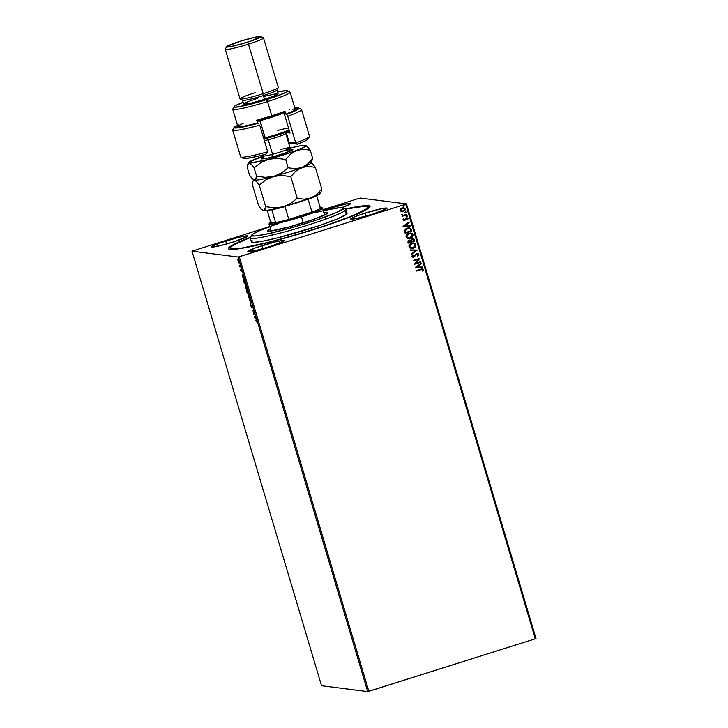 <?xml version="1.0" encoding="UTF-8"?>
<svg xmlns="http://www.w3.org/2000/svg" width="728" height="728" viewBox="0 0 728 728"><rect width="100%" height="100%" fill="white"/><g stroke="black" fill="none" stroke-linecap="round" stroke-linejoin="round"><path stroke-width="1.09" d="M368.304 208.526A71.854 6.042 -16.6 0 0 367.431 208.244M345.281 209A73.847 6.215 163.4 0 1 369.897 207.025A73.847 6.215 163.4 0 1 314.205 229.447L350.123 216.999L367.312 209.182L370.006 206.497L366.612 205.624L345.281 209M262.171 245.6A18.964 1.593 163.4 0 1 284.193 240.677A18.964 1.593 163.4 0 1 269.87 246.583L283.902 241.095L284.193 240.686L282.691 240.495L275.866 241.778L255.665 247.784L247.848 251.497L256.183 250.405L269.87 246.583A18.964 1.593 163.4 0 1 247.848 251.506A18.964 1.593 163.4 0 1 262.171 245.6L263.072 248.612L262.171 245.6M328.583 208.508L328.874 209.482L328.583 208.508A18.964 1.593 163.4 0 1 350.605 203.576A18.964 1.593 163.4 0 1 341.896 207.617L350.314 204.004L350.195 203.385L347.374 203.631L323.241 210.283M225.735 240.968A18.964 1.593 163.4 0 1 247.748 236.045A18.964 1.593 163.4 0 1 233.424 241.951L247.465 236.464L247.757 236.054L246.255 235.863L239.421 237.146L219.228 243.152L211.402 246.865L219.738 245.773L233.424 241.951A18.964 1.593 163.4 0 1 211.411 246.874A18.964 1.593 163.4 0 1 225.735 240.968L226.626 243.971L225.735 240.968M365.028 213.14A18.964 1.593 163.4 0 1 387.041 208.208A18.964 1.593 163.4 0 1 372.718 214.114L386.759 208.636L386.641 208.017L381.508 208.69L361.634 214.241L353.59 217.244L350.696 219.028L356.238 218.564L372.718 214.114A18.964 1.593 163.4 0 1 350.705 219.046A18.964 1.593 163.4 0 1 365.028 213.14L365.92 216.143L365.028 213.14M536.008 638.474L406.461 203.913L360.296 198.052L406.461 203.913L405.724 204.24L535.271 638.802L368.841 691.327L239.294 256.766L405.724 204.24L238.156 257.039L367.704 691.6L321.539 685.731L191.992 251.169L238.156 257.039L191.992 251.169L269.769 226.535L191.992 251.169L321.539 685.731L367.704 691.6L238.156 257.039L239.294 256.766L368.841 691.327L367.704 691.6L535.271 638.802L405.724 204.24L406.461 203.913L536.008 638.474L535.271 638.802L536.008 638.474M238.083 259.732L237.947 261.043L238.82 262.854L239.257 262.581L238.138 259.368L238.011 261.252L239.103 262.99M240.731 266.994L239.175 265.065L239.694 266.867L240.731 266.994L239.175 265.065L239.694 266.867L240.731 266.994M240.741 270.416L241.341 271.426L241.405 270.052L242.014 271.68L241.341 269.597L241.141 270.916L240.595 269.442L240.741 270.416L241.305 271.426L241.377 270.043L242.014 271.68L241.214 269.524L241.205 270.807L240.595 269.442L240.741 270.416M243.689 279.133L244.189 283.147L245.6 283.329L243.689 279.133L244.189 283.147L245.6 283.329L243.953 279.024M247.293 290.29L247.365 291.255L246.756 290.636L247.147 293.075L248.557 293.248L247.293 290.29L247.238 291.3L246.61 290.982L247.147 293.075L248.557 293.248L247.247 290.299M251.233 302.229L249.158 299.827L250.878 302.147L250.459 304.186L251.215 302.147L249.158 299.827L250.878 302.147L250.459 304.186L251.233 302.229M254.7 313.859L253.653 313.732L253.708 310.528L252.288 310.346L253.499 310.993L253.444 314.196L254.855 314.378L253.653 313.732L253.744 310.647L252.288 310.346L253.499 310.993L253.444 314.196L254.855 314.378L254.7 313.859M257.33 323.086L256.684 320.821L255.301 320.438L256.629 321.157L257.33 323.086L256.256 320.557L255.301 320.438L256.766 320.948L257.33 323.086M254.409 317.444L256.465 319.765L255.164 315.397L254.381 317.363L256.465 319.765L255.164 315.397L254.409 317.444M251.733 305.005L251.833 306.615L250.887 304.986L251.033 306.242L251.788 307.453L252.116 305.451L252.671 307.926L251.888 305.114L251.56 306.961L250.887 304.986L251.133 306.552L251.815 307.425L252.006 305.614L252.671 307.926L251.688 305.014M249.695 299.317L249.668 296.842L248.157 294.185L248.184 296.687L249.695 299.317L249.622 296.687L248.093 294.185L248.23 296.842L249.786 299.308M246.737 289.398L246.71 286.914L245.2 284.266L245.227 286.768L246.737 289.398L246.71 286.914L245.136 284.266L245.272 286.923L246.828 289.389M242.124 276.221L244.171 278.542L242.87 274.174L242.096 276.139L244.171 278.542L242.87 274.174L242.124 276.221M359.159 198.316L323.068 209.709L359.159 198.316M401.437 211.684L403.822 211.375L405.159 209.7L405.105 208.982L403.203 211.639L405.187 208.991L403.84 207.826L405.187 208.991L403.512 207.753L402.165 207.889L400.609 208.918L400.236 210.556L402.366 211.812L404.768 210.683L405.187 208.991L403.922 207.835L401.938 207.962L400.373 209.282L400.409 210.947L401.829 211.784M406.834 214.833L406.688 214.323L403.412 215.27L401.528 214.851L402.602 215.606L402.056 216.343L406.834 214.833L402.047 216.307L406.834 214.833L406.688 214.323L403.412 215.27L401.601 214.523L402.602 215.606L402.056 216.343L406.834 214.833M403.03 219.929L404.759 220.438L406.761 218.273L407.671 219.72L408.008 218.455L406.552 217.745L404.513 219.956L403.658 219.82L403.913 218.891L403.084 219.283L403.03 219.929L404.577 220.502L406.479 218.318L407.434 218.7L407.143 219.565L407.671 219.72L408.008 218.455L406.306 217.809L404.395 220.002L403.412 218.719L403.03 219.929M411.247 229.62L409.373 227.873L406.078 228.619L404.668 230.321L405.159 233.233L411.702 231.167L411.247 229.62L411.629 231.158L411.247 229.62L409.254 227.855L407.289 228.073L404.622 230.567L405.159 233.233L411.702 231.167L405.15 233.206L411.629 231.158L411.247 229.62M407.835 242.215L408.117 243.152L414.66 241.086L413.923 239.139L412.285 238.684L410.583 240.349L408.108 240.695L408.117 243.152L414.66 241.086L408.108 243.125L414.66 241.086L414.268 239.758L412.94 238.666L411.939 238.766L410.583 240.349L409 240.167L407.835 242.215M417.344 250.068L410.137 249.913L410.301 250.468L415.752 250.523L411.265 253.717L411.429 254.272L417.344 250.068L411.42 254.218L417.344 250.068L410.137 249.913L410.301 250.468L415.752 250.523L411.265 253.717L411.429 254.272L417.344 250.068M420.811 261.698L415.943 263.236L419.81 258.367L413.267 260.433L413.422 260.942L418.3 259.405L414.414 264.282L420.966 262.216L420.811 261.698L415.943 263.236L419.81 258.367L413.267 260.433L413.422 260.942L418.3 259.405L414.414 264.282L420.966 262.216L420.811 261.698M422.977 271.125L423.35 269.624L422.185 268.805L416.279 270.525L416.434 271.034L422.076 269.396L422.704 269.933L422.395 271.025L422.977 271.125L423.35 269.624L422.377 268.814L416.279 270.525L416.434 271.034L420.702 269.651L416.425 271.007L420.702 269.651L422.686 269.842L422.395 271.025L422.977 271.125M415.388 267.531L422.568 267.604L422.404 267.039L420.101 267.021L419.537 265.147L421.43 263.8L421.266 263.245L415.36 267.44L422.568 267.604L422.404 267.039L420.101 267.021L419.537 265.147L421.43 263.8L421.266 263.245L415.36 267.44L422.568 267.604L415.379 267.522M418.773 254.245L417.854 253.38L416.58 253.399L413.804 256.502L412.612 256.32L413.122 255.018L412.603 254.745L411.875 256.383L412.658 257.13L414.014 256.993L417.135 253.845L418.109 254.5L417.335 255.883L417.79 256.201L418.818 254.536L417.708 256.192L418.773 254.245L417.499 253.308L416.58 253.399L413.586 256.593L412.549 256.183L413.122 255.018L412.603 254.745L411.875 256.383L413.759 257.093L416.134 254.281L417.317 253.863L416.644 253.908L418.109 254.5L417.335 255.883L417.79 256.201L418.773 254.245M413.577 242.943L415.815 244.608C415.925 246.483 415.042 247.693 413.176 248.257L414.878 247.393L415.906 245.855L415.643 244.053L414.123 243.052L410.556 243.662L408.963 245.827L410.01 248.048L413.258 248.275C415.124 247.711 416.007 246.492 415.897 244.617L413.622 242.952L411.693 243.152C409.8 243.716 408.909 244.936 409.036 246.828L411.165 248.457M410.619 233.024L412.858 234.689C412.967 236.554 412.084 237.774 410.219 238.338L412.348 237.028L413.04 235.317L412.266 233.67L410.565 233.015L407.598 233.743L405.978 236.291L407.289 238.256L410.301 238.347C412.166 237.783 413.049 236.573 412.94 234.698L410.665 233.024L408.736 233.233C406.843 233.788 405.951 235.017 406.078 236.909L408.208 238.538M403.094 226.308L410.283 226.381L410.11 225.817L407.807 225.798L407.252 223.924L409.145 222.577L408.981 222.022L403.066 226.226L410.283 226.381L410.11 225.817L407.807 225.798L407.252 223.924L409.145 222.577L408.981 222.022L403.066 226.226L410.283 226.381L403.094 226.299M406.524 215.743L407.28 216.007L406.188 216.353L407.189 216.389L406.797 215.716L406.169 216.252L406.861 216.607L406.106 216.334M405.35 211.803L406.106 212.066L405.014 212.412L406.015 212.449L405.623 211.784L404.996 212.312L405.687 212.667L404.932 212.403M403.439 205.387L404.195 205.66L403.103 205.997L404.104 206.033L403.712 205.369L403.084 205.897L403.776 206.252L403.021 205.988M250.532 237.246L236.236 243.216L229.566 246.992L228.665 247.893L228.901 249.094L237.364 248.994L250.023 246.765L273.246 241.259L314.205 229.447A73.847 6.215 163.4 0 1 228.856 249.067A73.847 6.215 163.4 0 1 250.532 237.246M422.331 268.814L423.35 269.624L422.895 271.116L423.277 269.615L422.104 268.796M421.203 263.29L421.43 263.8L419.455 265.138L420.02 267.012L419.455 265.138L421.357 263.791L421.203 263.29M422.322 267.039L422.486 267.595L422.322 267.039M418.855 265.565L416.871 266.976L418.855 265.565L416.871 266.976L418.937 265.574L419.364 267.012L416.953 266.994L419.364 267.012L418.855 265.565M420.739 261.725L420.966 262.216L414.405 264.246L420.884 262.207L420.739 261.725M418.227 259.396L413.413 260.915L418.227 259.396M419.747 258.385L415.861 263.227L419.747 258.385M416.725 253.917L417.235 253.845M416.052 254.272L414.678 256.52L412.867 257.175M412.831 257.175L413.759 257.093M412.603 254.745L413.122 255.018L412.476 256.165L413.504 256.584L412.476 256.165L413.04 255.009L412.585 254.764M413.586 256.593L412.549 256.183M417.463 253.299L418.691 254.236L417.135 253.28M413.195 256.638L412.476 256.165M413.413 257.157L415.934 254.409M415.67 250.514L410.301 250.459L415.67 250.514M411.083 248.448L414.296 247.748L415.825 245.846L415.561 244.044L413.44 242.924M414.296 247.748L414.796 247.384M415.579 246.419L415.825 245.846M415.561 244.044L414.623 243.252M411.548 247.929L409.837 247.038L409.773 245.218L411.302 243.825L413.731 243.561M413.386 243.498L411.766 243.653L413.431 243.498L415.233 244.854L413.104 247.757L411.511 247.92L409.7 246.601L411.766 243.653L409.618 246.592L411.466 247.92M409.846 240.067L409 240.167M410.583 240.349L409.737 240.058M412.894 238.657L414.268 239.758L414.587 241.077L413.249 238.748M412.676 239.221L411.083 240.449L411.247 241.286L412.094 239.285L413.841 240.786L411.329 241.55L411.356 239.703L413.022 239.33M409.163 240.677L410.128 240.704L410.738 241.769L408.636 242.433L408.526 241.123L409.791 240.613L409.081 240.659L408.399 241.887L409.163 240.677L410.738 241.769L408.554 242.424L408.444 241.105L409.846 240.622M412.094 239.285L413.313 239.494L413.841 240.786L411.402 241.559L411.229 240.058L412.63 239.212M408.481 238.566L411.338 237.829L412.867 235.927L412.603 234.125L410.483 233.006M411.338 237.829L411.839 237.455M412.621 236.5L412.867 235.927M412.603 234.125L411.666 233.333M408.59 238.001L406.879 237.119L406.816 235.299L408.344 233.906L410.774 233.643M410.474 233.579L408.808 233.734L410.474 233.579L412.276 234.926L410.146 237.838L408.554 238.001L406.743 236.673L408.89 233.743L406.661 236.664L408.508 238.001M409.218 227.855L411.165 229.611L410.401 228.319L408.99 227.828M408.927 228.401L407.361 228.574L405.241 230.63L405.678 232.514L405.323 230.639L407.443 228.583L410.146 228.992L410.883 230.867L405.596 232.496L405.724 229.566L408.99 228.41M408.918 222.067L409.145 222.577L407.17 223.915L407.726 225.789L407.17 223.915L408.918 222.067M410.037 225.817L410.201 226.372L410.037 225.817M406.561 224.342L404.586 225.753L406.561 224.342L404.586 225.753L406.643 224.351L407.07 225.789L404.659 225.771L407.07 225.789L406.561 224.342M403.403 218.737L403.913 218.891L403.53 219.701L404.322 219.993L403.53 219.701L403.403 218.737M404.395 220.002L403.612 219.71M407.07 217.736L406.306 217.809M406.224 217.799L408.008 218.455L407.598 219.701L407.926 218.446L406.97 217.718M406.479 218.318L407.434 218.7M406.397 218.3L405.259 220.111L404.04 220.584L406.961 218.3M403.794 220.575L404.577 220.502M407.789 219.428L407.971 218.782M403.985 220.029L403.53 219.701M406.188 216.353L406.861 216.607L407.28 216.007L406.606 215.752M407.28 216.007L406.861 216.607M406.388 216.598L407.089 215.825M401.601 214.523L403.33 215.251L401.601 214.523M403.412 215.27L402.165 214.86M406.615 214.341L406.752 214.824L406.615 214.341M402.984 215.279L402.084 214.851M405.014 212.412L405.687 212.667L406.106 212.066L405.432 211.812M406.106 212.066L405.687 212.667M405.214 212.667L405.915 211.893M401.82 211.775L401.356 211.675M404.904 210.374L405.123 209.882M404.632 208.226L403.84 207.826M401.929 211.229L400.8 210.519L400.91 209.373L403.558 208.326M403.358 208.29L402.238 208.39L403.403 208.29L404.595 209.173L403.139 211.138L400.828 210.365L402.32 208.399L400.746 210.356L402.029 211.247M403.103 205.997L404.195 205.66L403.521 205.396M404.195 205.66L403.776 206.252M403.303 206.252L404.004 205.478M411.848 243.662L414.268 243.744L415.306 245.345L414.396 247.056L412.13 247.948L410.255 247.411L409.627 246.1L410.183 244.726L411.848 243.662M408.89 233.743L411.12 233.743L412.312 235.053L411.784 236.782L409.664 237.965L407.807 237.801L406.706 236.554L407.225 234.798L408.89 233.743M405.678 232.514L405.323 230.639L406.078 229.302L408.454 228.392L410.146 228.992L410.883 230.867L405.678 232.514M402.32 208.399L403.949 208.445L404.65 209.509L403.749 210.856L402.475 211.266L400.791 210.201L402.32 208.399M254.736 317.444L255.128 316.744L255.555 318.181L254.736 317.444L255 316.789L255.428 318.227L254.736 317.444M254.809 314.205L253.408 314.087L254.809 314.205M253.735 310.856L252.443 310.856L253.735 310.856M252.17 305.551L252.197 306.379M252.097 307.362L251.406 306.124M251.551 306.151L251.934 306.843M251.979 305.942L252.106 304.886M251.97 305.059L251.952 305.533M251.624 306.716L251.961 307.28M250.687 303.603L251.206 302.147L250.687 303.603M249.513 298.717L248.321 296.687L248.312 294.704L249.649 296.796L249.54 298.808L248.73 297.77L248.294 294.23M248.321 294.176L248.23 294.986M248.212 294.713L249.449 296.596L249.54 298.808M248.512 293.075L247.147 293.075L247.411 292.611L248.512 293.075M247.129 290.517L247.62 291.182L247.666 290.172M247.52 290.399L247.575 290.945M247.138 292.574L247.138 291.073L247.72 292.592L247.138 292.574L246.91 291.145L247.138 292.574M247.738 292.656L247.684 290.727L248.394 292.674L247.738 292.656L247.447 290.809L248.257 292.72L247.738 292.656M246.974 292.046L246.91 291.145M246.555 288.789L245.363 286.768L245.354 284.775L246.692 286.877L246.583 288.889L245.855 288.006L245.336 284.311M245.363 284.257L245.272 285.058M247.047 288.752L246.583 288.889M245.254 284.794L246.492 286.677L246.628 288.889M243.834 280.444L244.062 279.015M243.834 279.133L243.744 279.734M243.844 279.652L245.263 282.209L245.3 282.801L244.18 282.655L243.844 279.652L245.436 282.755L244.18 282.655L243.58 280.134L244.062 279.579M242.451 276.221L242.843 275.521L243.27 276.959L242.451 276.221L242.715 275.566L243.143 277.004L242.451 276.221M241.532 270.188L241.478 269.551M241.678 271.307L241.114 270.297M240.677 266.821L239.694 266.867L239.958 266.375L240.677 266.821M239.048 262.999L239.021 261.179L237.919 259.232L237.701 259.687L238.293 259.113M237.919 259.232L237.701 259.687M239.421 262.881L238.902 262.335M239.257 262.371L239.312 262.835M238.138 259.204L238.083 259.823M238.074 261.061L238.365 259.659L238.893 262.48L237.983 260.742L237.965 259.805L238.438 260.096L238.957 262.471L238.074 261.061M247.429 291.582L247.784 290.69M251.679 235.135L250.341 237.601A49.895 4.195 -16.6 0 0 292.41 229.766A49.895 4.195 -16.6 0 0 345.163 210.583L342.715 209.209A47.902 4.031 163.4 0 1 292.065 227.618A47.902 4.031 163.4 0 1 251.679 235.135A47.902 4.031 163.4 0 1 252.334 234.443L251.906 235.808L255.419 235.963L269.023 233.551L293.83 227.109L315.843 220.266L336.154 212.676L343.298 208.627L343.134 207.844L339.63 207.689L323.369 210.701M323.842 212.694L327.655 212.867A31.441 2.648 163.4 0 1 327.181 213.541L314.705 219.01L289.289 226.918L269.888 231.104L267.394 230.785L270.698 228.501M268.168 231.131L267.868 230.112L268.168 231.131M368.086 207.016A71.854 6.042 163.4 0 0 345.591 209.163L364.774 206.215L368.095 207.061L367.012 208.608A71.854 6.042 163.4 0 1 293.948 235.399A71.854 6.042 163.4 0 1 230.367 248.075A71.854 6.042 163.4 0 1 231.44 246.474A71.854 6.042 163.4 0 1 250.368 237.556L235.126 244.199L231.44 246.474L230.567 247.347L230.803 248.512L236.063 248.749L242.642 247.875L267.84 242.442L293.693 235.472L326.717 225.198L353.244 215.479L367.012 208.608L367.203 209.245L367.012 208.608A71.854 6.042 163.4 0 0 368.086 207.016L368.495 208.39M252.152 240.695L251.397 241.769A49.895 4.195 -16.6 0 0 295.559 232.996A49.895 4.195 -16.6 0 0 346.3 214.396L345.163 210.583A49.895 4.195 163.4 0 1 294.421 229.184A49.895 4.195 163.4 0 1 250.268 237.983A49.895 4.195 163.4 0 1 251.014 236.882M250.268 237.983L251.406 241.796L253.708 242.351L262.799 241.159L277.432 237.892L318.318 225.917L336.736 219.164L346.3 214.396A49.895 4.195 -16.6 0 0 347.047 213.286L345.909 209.473A49.895 4.195 163.4 0 1 345.163 210.583L346.3 214.396L347.056 213.322L345.964 212.785M269.806 226.672L258.895 230.976L252.334 234.443A47.902 4.031 163.4 0 1 278.769 223.532M327.646 212.849L327.181 213.541A31.441 2.648 163.4 0 1 295.213 225.261A31.441 2.648 163.4 0 1 267.394 230.803A31.441 2.648 163.4 0 1 267.868 230.112M345.163 210.583A49.895 4.195 -16.6 0 0 345.636 209.191L343.17 207.862A47.902 4.031 163.4 0 1 342.715 209.209L345.163 210.583M314.15 212.986A47.902 4.031 163.4 0 1 343.17 207.862M275.594 222.559A26.945 2.266 163.4 0 1 269.751 222.641A26.945 2.266 163.4 0 1 270.589 221.922L269.706 222.732L270.288 223.123L275.594 222.559L270.589 221.922L267.158 210.419L270.589 221.922L275.594 222.559A26.945 2.266 -16.6 0 0 288.825 219.419A26.945 2.266 163.4 0 1 275.594 222.559L271.79 209.782L275.594 222.559M301.001 215.852A26.945 2.266 163.4 0 1 288.825 219.419L311.957 212.121L288.825 219.419L285.021 206.652A26.945 2.266 163.4 0 1 271.79 209.782A26.945 2.266 -16.6 0 0 285.021 206.652L288.825 219.419L311.957 212.121A26.945 2.266 163.4 0 1 301.001 215.852L301.483 216.826L301.001 215.852M269.751 222.641L269.078 223.869A27.946 2.348 -16.6 0 0 301.483 216.826A27.946 2.348 163.4 0 1 269.041 224.088L271.089 230.967M303.276 222.832L301.483 216.826L303.276 222.832M320.111 207.162A26.945 2.266 163.4 0 1 321.212 207.298A26.945 2.266 163.4 0 1 320.475 208.39L321.357 207.571L319.947 207.162M324.642 215.006L322.595 208.126A27.946 2.348 163.4 0 1 301.483 216.826A27.946 2.348 -16.6 0 0 322.44 207.962L321.212 207.298M320.475 208.39A26.945 2.266 163.4 0 1 311.957 212.121A26.945 2.266 -16.6 0 0 320.475 208.39L316.68 195.65L320.475 208.39M308.153 199.354L311.957 212.121L308.153 199.354A26.945 2.266 -16.6 0 0 316.443 195.759A26.945 2.266 163.4 0 1 308.153 199.354M314.869 195.805L316.225 195.013M294.94 109.164L293.584 110.838L285.84 114.196L286.759 114.305L287.769 116.271L295.732 142.952L297.506 144.189A33.934 2.857 -16.6 0 0 308.117 139.021L309.455 136.555A35.927 3.021 163.4 0 1 295.732 142.952A35.927 3.021 -16.6 0 0 309.509 136.273L301.556 109.591A35.927 3.021 163.4 0 1 287.769 116.271L295.732 142.952L289.107 142.115A14.97 1.256 -16.6 0 0 288.334 142.115A14.97 1.256 163.4 0 1 289.107 142.115L286.259 132.587L289.107 142.115L291.537 143.425L297.506 144.189L306.279 140.386L308.171 138.875M234.134 106.652L232.787 109.118A29.939 2.521 -16.6 0 0 267.513 101.565L266.539 99.609A27.946 2.348 163.4 0 1 234.134 106.652A27.946 2.348 163.4 0 1 243.143 102.293M240.149 98.99L242.624 100.318A17.963 1.511 -16.6 0 0 263.381 95.541L263.218 93.684A19.956 1.684 163.4 0 1 240.149 98.99A19.956 1.684 163.4 0 1 255.119 92.656M226.636 46.701L225.298 49.167A19.956 1.684 -16.6 0 0 248.448 44.135L247.475 42.178A17.963 1.511 163.4 0 1 226.636 46.701A17.963 1.511 163.4 0 1 240.185 41.25L226.881 46.446L226.999 47.029L228.028 47.011L234.507 45.8L250.687 41.132L261.043 36.591L255.792 37.037L240.185 41.25A17.963 1.511 163.4 0 1 260.942 36.473A17.963 1.511 163.4 0 1 247.475 42.178L248.448 44.135A19.956 1.684 163.4 0 1 225.271 49.322L240.04 98.872A19.956 1.684 -16.6 0 0 263.218 93.684L248.448 44.135L263.218 93.684A19.956 1.684 -16.6 0 0 278.296 87.469L263.527 37.92A19.956 1.684 163.4 0 1 248.448 44.135A19.956 1.684 -16.6 0 0 263.418 37.801L260.942 36.473M278.087 93.757L276.949 89.944A17.963 1.511 163.4 0 1 263.381 95.541L264.519 99.354A17.963 1.511 -16.6 0 0 278.087 93.757L273.255 96.323L264.519 99.354L263.381 95.541A17.963 1.511 163.4 0 1 242.524 100.209L243.662 104.022A17.963 1.511 -16.6 0 0 264.519 99.354L251.551 102.976L244.044 104.204L243.926 103.622L246.392 102.32L257.23 98.426M298.899 108.072L294.858 108.108A33.934 2.857 163.4 0 1 298.889 108.062L301.356 109.382A35.927 3.021 -16.6 0 1 287.769 116.271L286.759 114.305L296.551 110.228L298.899 108.072A33.934 2.857 163.4 0 1 286.759 114.305L285.84 114.196L284.985 111.329L271.781 115.861L267.513 101.565A29.939 2.521 163.4 0 1 232.751 109.355L237.865 126.508A29.939 2.521 -16.6 0 0 257.794 123.05L256.939 120.184A29.939 2.521 -16.6 0 0 271.781 115.861A29.939 2.521 -16.6 0 0 284.985 111.329L285.84 114.196A29.939 2.521 -16.6 0 0 295.25 109.4L290.135 92.247A29.939 2.521 163.4 0 1 267.513 101.565L271.781 115.861L256.939 120.184L257.794 123.05L242.961 126.426L238.966 126.836L237.892 126.299M240.649 156.802A35.927 3.021 -16.6 0 0 267.676 151.806L259.723 125.125A35.927 3.021 163.4 0 1 232.696 130.121L240.649 156.802M238.302 124.834L234.034 127.527L237.829 127.846L258.704 123.159A33.934 2.857 163.4 0 1 234.088 127.382A33.934 2.857 163.4 0 1 237.483 125.216M238.502 125.698L243.17 123.341M289.08 109.664L289.598 109.564M292.074 109.2L293.875 109.064M288.807 143.68L291.537 143.425A16.962 1.429 -16.6 0 0 288.807 143.68M243.853 157.23L243.334 158.349L246.246 158.422L256.283 156.566L265.711 154.218L267.676 151.806L259.723 125.125A35.927 3.021 -16.6 0 1 232.742 129.839L234.088 127.382M243.534 102.148L235.108 105.842L234.088 106.852L235.371 107.189L246.373 105.242L261.325 101.21L276.13 96.396L286.632 91.946L287.66 90.927L286.368 90.6L277.514 92.047M263.946 96.433L276.667 93.593M285.649 132.578A14.97 1.256 163.4 0 1 286.259 132.587L290.053 133.069L283.72 111.812L290.053 133.069L286.259 132.587A14.97 1.256 -16.6 0 0 285.649 132.578M278.269 87.624A19.956 1.684 163.4 0 1 263.218 93.684L263.381 95.541A17.963 1.511 -16.6 0 0 276.922 90.09L278.269 87.624M267.513 101.565A29.939 2.521 -16.6 0 0 289.971 92.074L287.496 90.745A27.946 2.348 163.4 0 1 266.539 99.609L267.513 101.565M277.577 92.037A27.946 2.348 163.4 0 1 287.496 90.745M286.614 131.914L286.259 132.587L286.614 131.914M267.676 151.806A35.927 3.021 163.4 0 1 240.841 157.011L243.316 158.34A33.934 2.857 -16.6 0 0 265.711 154.218L267.676 151.806M289.107 142.115L295.732 142.952L297.506 144.189L291.537 143.425L289.107 142.115M256.238 120.539L259.851 119.61L259.841 120.739A21.958 1.847 -16.6 0 0 284.011 112.785A21.958 1.847 163.4 0 1 259.841 120.739A21.958 1.847 163.4 0 1 257.293 121.394A21.958 1.847 -16.6 0 0 259.841 120.739L265.529 138.675L263.891 139.103A20.957 1.765 -16.6 0 0 265.529 138.675L264.956 137.892A21.958 1.847 163.4 0 1 263.636 138.238A21.958 1.847 -16.6 0 0 264.956 137.892L259.851 119.61A20.957 1.765 163.4 0 1 256.984 120.357M291.473 149.358L287.187 152.37L272.563 156.948A2.393 0.783 75.1 0 0 272.581 154.254A13.969 1.174 -16.6 0 0 290.053 147.975A13.969 1.174 -16.6 0 0 280.762 149.495M285.731 133.488A13.969 1.174 163.4 0 1 268.259 139.767A2.393 0.783 75.1 0 0 267.476 138.147A2.393 0.783 -104.9 0 1 268.259 139.767A13.969 1.174 163.4 0 1 264.373 140.732M262.726 158.058L263.281 155.865A13.969 1.174 -16.6 0 0 272.581 154.254L268.259 139.767L272.581 154.254A13.969 1.174 -16.6 0 0 290.053 147.884L285.74 133.397A13.969 1.174 163.4 0 1 268.259 139.767M252.971 181.19L252.225 184.148L258.677 205.797L252.225 184.148L252.971 181.19L254.418 180.171L256.584 181.627L259.241 185.039L265.693 206.688L264.947 209.655L263.509 210.665L261.334 209.209L258.677 205.797L261.334 209.209L263.509 210.665A29.939 2.521 -16.6 0 0 282.792 206.907L274.301 207.835L265.693 206.688L259.241 185.039L265.957 179.807L273.701 176.413L282.191 175.484L290.8 176.631L297.251 198.28L290.536 203.512L282.792 206.907A29.939 2.521 -16.6 0 0 310.838 198.052L304.168 199.217L297.251 198.28L290.8 176.631L295.777 171.207L298.626 169.105L305.023 166.676L308.417 166.403L315.342 167.331L321.794 188.98L316.807 194.403L310.838 198.052A29.939 2.521 -16.6 0 0 320.202 193.493L320.975 192.083M320.22 193.457L315.688 196.096L307.571 198.944L304.168 199.217L297.251 198.28L290.536 203.512L282.792 206.907L310.838 198.052L316.807 194.403L321.794 188.98L321.039 191.955L321.794 188.98L315.342 167.331L312.694 163.937L310.51 162.462A29.939 2.521 163.4 0 1 310.993 162.59A29.939 2.521 163.4 0 1 301.747 167.558L308.417 166.403L315.342 167.331L311.529 162.908M253.59 180.38L254.418 180.171A29.939 2.521 -16.6 0 0 273.701 176.413A29.939 2.521 -16.6 0 0 301.747 167.558A29.939 2.521 163.4 0 1 273.701 176.413L282.191 175.484L290.8 176.631L295.777 171.207L301.747 167.558L295.077 168.714L288.161 167.786L281.445 173.018L273.701 176.413A29.939 2.521 163.4 0 1 254.418 180.171L256.584 181.627L259.241 185.039L265.957 179.807L273.701 176.413L265.21 177.341L256.602 176.194L255.856 179.161L254.418 180.171A29.939 2.521 163.4 0 1 253.881 180.007A29.939 2.521 -16.6 0 0 253.936 180.043A29.939 2.521 -16.6 0 0 254.418 180.171L252.243 178.715L249.586 175.302L247.111 166.994L248.476 163.227L265.092 160.169L293.693 151.488L303.303 147.611L305.951 145.491L300.937 145.691L289.608 148.166M262.972 210.501A29.939 2.521 -16.6 0 0 263.026 210.538A29.939 2.521 -16.6 0 0 263.509 210.665L270.297 209.864L282.792 206.907L274.301 207.835L265.693 206.688L264.328 210.456L262.499 210.237M262.954 210.492L263.509 210.665M320.156 193.138L319.601 192.956M290.108 148.039A29.939 2.521 163.4 0 1 305.405 145.309L307.58 146.783L310.228 150.177L312.703 158.486L311.329 162.262L312.703 158.486L307.716 163.909L301.747 167.558L295.077 168.714L288.161 167.786L281.445 173.018L273.701 176.413L265.21 177.341L256.602 176.194L255.237 179.962L253.408 179.743L249.586 175.302L247.111 166.994L247.857 164.037L249.304 163.017A29.939 2.521 163.4 0 1 248.703 162.481A29.939 2.521 163.4 0 1 258.067 157.921L248.685 162.517L251.469 164.473L254.127 167.886L260.842 162.653L268.587 159.259A29.939 2.521 163.4 0 1 249.304 163.017L251.469 164.473L254.127 167.886L260.842 162.653L268.587 159.259L277.077 158.331L285.685 159.477L290.663 154.054L296.633 150.405A29.939 2.521 163.4 0 1 268.587 159.259L277.077 158.331L285.685 159.477L290.663 154.054L296.633 150.405L303.303 149.249L310.228 150.177L306.424 145.755L304.586 145.509L305.405 145.309A29.939 2.521 163.4 0 1 305.878 145.436A29.939 2.521 163.4 0 1 296.633 150.405L303.303 149.249L310.228 150.177L312.703 158.486L307.716 163.909L301.747 167.558A29.939 2.521 -16.6 0 0 311.111 162.999L311.884 161.58M263.318 156.019L258.067 157.921A29.939 2.521 163.4 0 1 263.318 156.019M284.966 150.66L289.635 149.64M291.3 149.377L292.938 149.713L291.073 150.805L278.642 155.219L265.065 158.695L261.716 158.904L263.636 157.521M261.388 157.03L254.982 159.441M288.161 167.786L285.685 159.477L288.161 167.786M256.602 176.194L254.127 167.886L256.602 176.194M254.418 180.171L253.408 179.743M247.857 164.037L248.476 163.227M264.956 137.892A21.958 1.847 -16.6 0 0 289.125 129.939A21.958 1.847 163.4 0 1 264.956 137.892M259.851 119.61L281.727 112.531A20.957 1.765 163.4 0 1 259.851 119.61M265.529 138.675L289.362 130.74A20.957 1.765 -16.6 0 1 265.529 138.675M263.29 155.783A13.969 1.174 -16.6 0 0 272.581 154.254A2.393 0.783 -104.9 0 1 272.563 156.948L271.835 154.454M277.814 130.412A21.958 1.847 163.4 0 1 288.534 127.964M230.367 248.075L230.776 249.449M272.308 235.053L271.68 232.951M325.862 219.083L325.498 217.863M291.719 149.413L290.053 147.884M285.74 133.397L285.695 132.268M263.281 155.865L262.999 154.928M253.817 179.634L253.044 181.054M248.703 162.481L247.929 163.9"/></g></svg>
